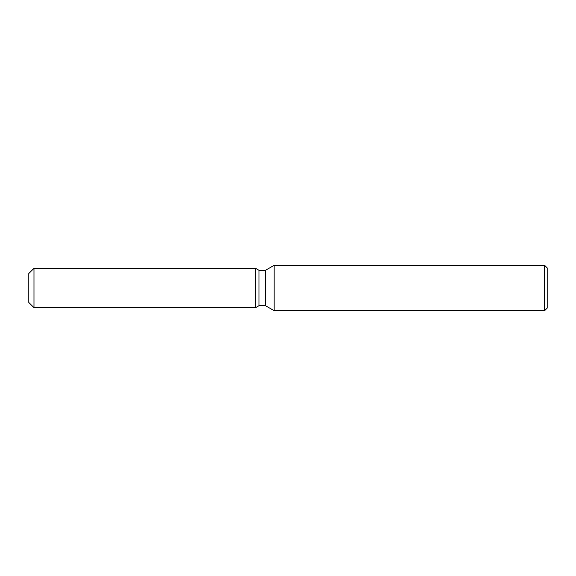 <?xml version="1.0" encoding="UTF-8"?>
<svg xmlns="http://www.w3.org/2000/svg" width="576" height="576" viewBox="0 0 576 576"><rect width="100%" height="100%" fill="white"/><g stroke="black" fill="none" stroke-linecap="round" stroke-linejoin="round"><path stroke-width="0.86" d="M255.6 307.663L33.984 307.663L28.8 302.486L28.8 273.514L33.984 268.337L255.6 268.337L259.006 270.302L265.507 270.302L274.133 265.32L544.608 265.32L547.2 267.912L547.2 308.088L544.608 310.68L274.133 310.68L265.507 305.698L259.006 305.698L255.6 307.663L255.6 268.337L259.006 270.302L259.006 305.698L255.6 307.663L255.6 268.337M265.507 305.698L265.507 270.302M274.133 310.68L274.133 265.32M544.608 310.68L544.608 265.32M33.984 307.663L33.984 268.337M28.8 302.486L28.8 273.514"/></g></svg>
